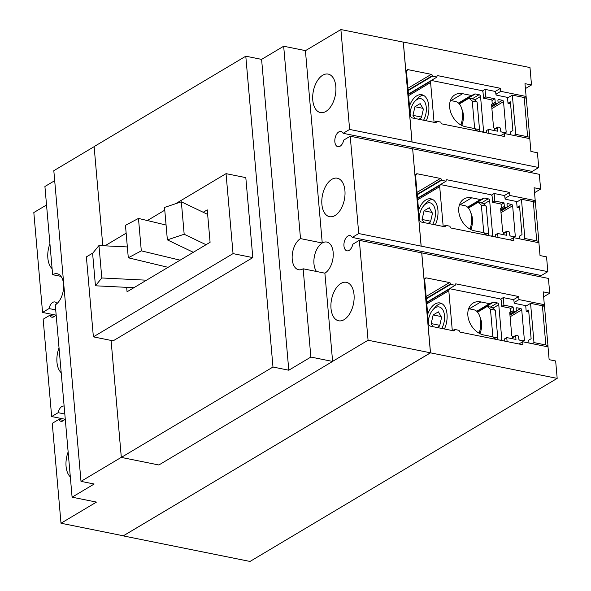 <?xml version="1.0" encoding="UTF-8"?>
<svg xmlns="http://www.w3.org/2000/svg" width="591" height="591" viewBox="0 0 591 591"><rect width="100%" height="100%" fill="white"/><g stroke="black" fill="none" stroke-linecap="round" stroke-linejoin="round"><path stroke-width="0.89" d="M487.952 235.462L488.639 233.733L483.748 232.795M468.449 208.062L478.075 202.321L482.95 203.304L486.223 206.119L481.355 205.136L483.77 232.751M486.223 206.119L488.639 233.733M478.075 202.321L481.355 205.136M478.843 131.35L479.53 129.614L474.639 128.683M459.34 103.95L468.966 98.209L473.842 99.192L477.114 102.007L472.246 101.024L474.662 128.631M477.114 102.007L479.53 129.614M468.966 98.209L472.246 101.024M497.061 339.574L497.748 337.845L492.857 336.907M477.558 312.174L487.183 306.434L492.059 307.416L495.332 310.231L490.464 309.248L492.879 336.863M495.332 310.231L497.748 337.845M487.183 306.434L490.464 309.248M181.341 201.804L164.534 207.434L167.371 239.88L184.178 234.243L181.341 201.804L207.648 214.4M184.178 234.243L206.037 244.711M167.371 239.88L193.309 252.298M138.471 218.419L125.462 225.341L128.299 257.787L141.308 250.857L138.471 218.419L166.078 225.038M141.308 250.857L180.107 260.166M128.299 257.787L168.088 267.331M98.963 245.531L92.61 253.354L95.447 285.793L101.807 277.969L98.963 245.531L127.353 246.942M101.807 277.969L146.509 280.193M95.447 285.793L133.898 287.706M540.617 189.076L539.324 174.315L412.651 148.777L421.117 246.129L547.842 271.638L546.549 256.878L540.026 255.563L538.903 242.753L513.564 237.641L513.83 240.677L451.147 228.045A1.226 0.894 -120.8 0 1 450.054 226.715L450.017 226.235L445.459 225.319L445.503 225.806A1.226 0.894 -120.8 0 1 444.617 226.745L421.568 222.098A2.453 1.788 -120.8 0 1 419.396 219.431L415.562 175.667A2.453 1.788 -120.8 0 1 416.286 173.961A2.453 1.788 -120.8 0 1 417.342 173.806L440.391 178.452A1.226 0.894 -120.8 0 1 441.477 179.782L441.521 180.277L446.072 181.193L446.035 180.72A1.226 0.894 -120.8 0 1 446.922 179.782L509.612 192.422L509.878 195.466L535.217 200.571L534.094 187.761L540.617 189.076L534.53 192.703M535.409 202.765L535.217 200.571L533.4 201.657M509.878 195.466L505.032 198.354M509.612 192.422L504.219 195.636M446.072 181.193L417.534 198.199M441.521 180.277L417.231 194.749M445.459 225.319L443.457 226.508M513.564 237.641L509.826 239.872M412.651 148.777L421.169 246.1M412.599 148.806L350.219 136.226L343.726 140.097A7.772 4.425 101.4 0 1 340.039 146.265A7.772 4.425 101.4 0 1 337.875 146.708A7.772 4.425 101.4 0 1 334.831 140.045A7.772 4.425 101.4 0 1 338.783 131.933A7.772 4.425 101.4 0 1 340.948 131.483A7.772 4.425 101.4 0 1 343.135 133.307L349.628 129.436L538.733 167.526L537.441 152.766L530.917 151.451L529.795 138.634L504.455 133.529L504.721 136.565L442.038 123.933A1.226 0.894 -120.8 0 1 440.945 122.596L440.908 122.123L436.35 121.207L436.394 121.694A1.226 0.894 -120.8 0 1 435.508 122.625L412.459 117.986A2.453 1.788 -120.8 0 1 410.287 115.319L406.46 71.555A2.453 1.788 -120.8 0 1 407.177 69.849A2.453 1.788 -120.8 0 1 408.233 69.694L431.282 74.34A1.226 0.894 -120.8 0 1 432.368 75.67L432.413 76.165L436.963 77.081L436.926 76.601A1.226 0.894 -120.8 0 1 437.813 75.67L500.503 88.31L500.769 91.346L526.108 96.459L524.985 83.649L531.508 84.964L525.421 88.591M526.3 98.653L526.108 96.459L524.291 97.537M500.769 91.346L495.923 94.235M500.503 88.31L495.11 91.524M436.963 77.081L408.425 94.087M432.413 76.165L408.122 90.637M436.35 121.207L434.348 122.396M504.455 133.529L500.466 135.708A1.226 0.894 -120.8 0 0 500.333 135.686M549.726 293.188L548.433 278.427L421.76 252.889L430.507 352.849L557.18 378.388L555.658 360.99L549.135 359.675L548.012 346.865L522.673 341.753L522.939 344.789L460.256 332.157A1.226 0.894 -120.8 0 1 459.163 330.827L459.126 330.347L454.568 329.431L454.612 329.918A1.226 0.894 -120.8 0 1 453.725 330.857L430.676 326.21A2.453 1.788 -120.8 0 1 428.505 323.543L424.67 279.787A2.453 1.788 -120.8 0 1 425.394 278.073A2.453 1.788 -120.8 0 1 426.451 277.918L449.5 282.564A1.226 0.894 -120.8 0 1 450.586 283.894L450.63 284.389L455.181 285.305L455.144 284.832A1.226 0.894 -120.8 0 1 456.03 283.894L518.721 296.534L518.987 299.578L544.326 304.683L543.203 291.873L549.726 293.188L543.639 296.815M544.51 306.877L544.326 304.683L542.508 305.769M518.987 299.578L514.14 302.466M518.721 296.534L513.328 299.748M455.181 285.305L426.643 302.311M450.63 284.389L426.34 298.861M454.568 329.431L452.566 330.62M522.673 341.753L518.935 343.984M325.885 111.44A19.621 11.185 101.4 0 1 320.418 112.571A19.621 11.185 101.4 0 1 312.735 95.727A19.621 11.185 101.4 0 1 322.716 75.227A19.621 11.185 101.4 0 1 328.175 74.097A19.621 11.185 101.4 0 1 335.865 90.94A19.621 11.185 101.4 0 1 325.885 111.44M334.994 215.552A19.621 11.185 101.4 0 1 329.527 216.683A19.621 11.185 101.4 0 1 321.844 199.839A19.621 11.185 101.4 0 1 331.824 179.339A19.621 11.185 101.4 0 1 337.284 178.209A19.621 11.185 101.4 0 1 344.974 195.052A19.621 11.185 101.4 0 1 334.994 215.552M344.102 319.665A19.621 11.185 101.4 0 1 338.636 320.795A19.621 11.185 101.4 0 1 330.953 303.951A19.621 11.185 101.4 0 1 340.933 283.451A19.621 11.185 101.4 0 1 346.392 282.321A19.621 11.185 101.4 0 1 354.083 299.164A19.621 11.185 101.4 0 1 344.102 319.665M303.146 268.787A16.356 9.316 101.4 0 1 298.595 269.732A16.356 9.316 101.4 0 1 292.19 255.696A16.356 9.316 101.4 0 1 300.509 238.609L322.243 242.997A16.356 9.316 -78.6 0 0 314.427 256.243A16.356 9.316 -78.6 0 0 316.503 271.483A16.356 9.316 101.4 0 1 314.427 256.243A16.356 9.316 101.4 0 1 322.243 242.997A16.356 9.316 101.4 0 1 326.793 242.051A16.356 9.316 101.4 0 1 333.206 256.088A16.356 9.316 101.4 0 1 324.887 273.175L303.146 268.787L310.866 357.06L332.607 361.441L158.868 464.984L121.318 457.412L111.086 340.431L121.318 457.338L80.997 481.37L53.818 170.688L94.132 146.664L102.797 245.723L94.124 146.583L245.79 56.197L261.599 59.388L288.792 370.217L272.983 367.026L245.79 56.197M350.219 136.226L358.737 233.548L421.117 246.129M421.76 252.889L359.328 240.338L352.834 244.209A7.772 4.425 101.4 0 1 349.148 250.377A7.772 4.425 101.4 0 1 346.983 250.828A7.772 4.425 101.4 0 1 343.94 244.157A7.772 4.425 101.4 0 1 347.892 236.045A7.772 4.425 101.4 0 1 350.057 235.595A7.772 4.425 101.4 0 1 352.243 237.419L541.297 275.539L547.842 271.638M352.243 237.419L358.737 233.548M527.283 170.437A7.772 4.425 -78.6 0 0 526.13 171.656M343.135 133.307L532.188 171.427L538.733 167.526M531.508 84.964L529.987 67.559L403.313 42.02L412.06 141.988M430.507 352.849L123.334 535.801M557.18 378.388L250.015 561.45L123.342 535.911M536.392 274.549A7.772 4.425 -78.6 0 0 535.239 275.768M349.628 129.436L340.889 29.55L403.269 42.124L412.008 142.017M61.013 276.389L52.629 274.697A16.356 9.316 101.4 0 1 57.187 273.751A16.356 9.316 101.4 0 1 63.592 287.787A16.356 9.316 101.4 0 1 55.273 304.875L72.095 497.179L94.176 484.022L80.997 481.37M340.889 29.55L305.421 50.686M359.328 240.338L368.067 340.231L332.6 361.367M368.067 340.231L430.447 352.805L123.386 535.808L60.999 523.234L52.259 423.341L58.76 419.47L63.658 420.46M421.708 252.918L430.447 352.805M54.69 180.676L44.916 186.505L52.629 274.697M61.213 372.773A19.621 11.185 101.4 0 1 59.034 347.855M70.322 476.885A19.621 11.185 101.4 0 1 68.142 451.967M64.818 414.025L58.162 412.681A7.772 4.425 101.4 0 1 61.848 406.519A7.772 4.425 101.4 0 1 64.013 406.069A7.772 4.425 101.4 0 1 64.131 406.098M64.84 419.211L51.668 416.552L58.162 412.681M51.668 416.552L43.15 319.229L49.651 315.358L54.549 316.348M56.115 314.538A7.772 4.425 101.4 0 1 53.995 316.739A7.772 4.425 101.4 0 1 51.831 317.19A7.772 4.425 101.4 0 1 49.651 315.358M55.709 309.913L49.053 308.568A7.772 4.425 101.4 0 1 52.739 302.407A7.772 4.425 101.4 0 1 54.904 301.957A7.772 4.425 101.4 0 1 56.98 303.597M55.731 315.099L42.559 312.44L49.053 308.568M42.559 312.44L33.82 212.553L46.534 204.981M60.999 523.234L96.466 502.091L72.095 497.179M65.224 418.65A7.772 4.425 101.4 0 1 63.104 420.851A7.772 4.425 101.4 0 1 60.939 421.302A7.772 4.425 101.4 0 1 58.76 419.47M52.104 268.661A19.621 11.185 101.4 0 1 49.925 243.743M233.046 253.62L252.808 257.61L245.812 177.632L226.043 173.651L233.046 253.62L93.378 336.855L86.382 256.886L92.89 253.007M252.808 257.61L113.14 340.844L93.378 336.855M226.043 173.651L175.557 203.747M164.771 210.167L147.358 220.546M126.149 233.186L104.939 245.826M203.201 212.272L207.249 209.857L210.086 242.303L127.058 291.784L126.666 287.344M272.983 367.026L121.318 457.412M310.866 357.06L288.792 370.217M261.599 59.388L283.673 46.231L300.509 238.609M322.243 242.997L305.414 50.612L283.673 46.231M332.607 361.441L324.887 273.175M461.741 125.425A13.822 7.875 -78.6 0 0 462.576 111.049L461.445 107.821A17.907 10.202 -78.6 0 0 455.498 101.519L450.431 100.492M513.956 135.442L515.766 134.364L527.623 136.75A5.312 2.002 -5 0 1 529.802 138.146L526.367 98.919A5.312 2.002 175 0 0 524.195 97.522L512.338 95.129L507.536 97.988L508.001 103.27L510.402 101.844L512.907 130.508L510.506 131.941L510.757 134.8M529.802 138.146A5.312 2.002 -5 0 1 529.699 138.619M515.766 134.364L512.338 95.129M460.914 124.989A17.907 10.202 -78.6 0 0 461.445 107.821M508.282 97.545L496.942 95.262A1.226 0.894 -120.8 0 1 495.856 93.932L495.746 92.647A1.226 0.894 59.2 0 0 494.66 91.317L485.034 89.374L482.322 90.992M485.034 89.374L485.691 96.917L494.918 98.778L495.228 102.324A0.82 0.598 59.2 0 0 495.952 103.211L497.208 103.469A1.226 0.894 59.2 0 0 498.102 102.539L497.918 100.5A1.226 0.894 -120.8 0 1 498.811 99.569L502.431 100.3A1.226 0.894 -120.8 0 1 503.517 101.63L506.162 131.808A1.226 0.894 -120.8 0 1 505.268 132.739L501.648 132.007A1.226 0.894 -120.8 0 1 500.562 130.677L500.385 128.639A1.226 0.894 59.2 0 0 499.299 127.309L498.036 127.058A0.82 0.598 59.2 0 0 497.445 127.678L497.755 131.224L488.535 129.37L488.883 133.374M508.001 103.27L510.572 103.787M494.918 98.778L491.963 100.536M414.756 118.444L412.961 115.363L414.941 106.72L420.157 103.617L423.378 109.15L421.398 117.794L418.901 119.279M414.941 106.72L422.897 108.323M412.961 115.363L421.553 117.092M477.631 131.106L474.824 128.816A1.633 1.197 59.2 0 0 474.152 128.483L465.523 126.74A17.907 13.076 -120.8 0 1 450.682 112.194A17.907 13.076 -120.8 0 1 454.907 94.841A17.907 13.076 -120.8 0 1 462.635 93.696L471.256 95.439A1.633 1.197 59.2 0 0 471.899 95.365L474.654 94.021A1.633 1.197 -120.8 0 1 475.297 93.954L479.094 94.723A1.633 1.197 -120.8 0 1 480.542 96.496L483.578 131.202A1.633 1.197 -120.8 0 1 483.239 132.236M434.075 122.344L430.595 82.533A2.453 1.788 59.2 0 1 431.312 80.827A2.453 1.788 59.2 0 1 432.376 80.672L481.384 90.549A2.453 1.788 59.2 0 1 482.958 91.657L483.534 98.202L491.889 99.886A2.453 1.788 59.2 0 1 491.934 100.16L492.207 103.292A0.983 0.717 59.2 0 1 492.03 103.883L491.527 104.415L493.544 127.501L494.165 128.254A0.983 0.717 59.2 0 1 494.445 128.941L494.593 130.589M485.691 96.917L483.534 98.202M488.535 129.37L486.371 130.655L486.57 132.909M410.095 113.103A13.822 7.875 101.4 0 1 414.786 101.416A13.822 7.875 101.4 0 1 417.054 99.51A13.822 7.875 101.4 0 1 425.616 103.957A13.822 7.875 101.4 0 1 423.577 120.224M414.786 101.416L417.076 98.874A17.907 10.202 101.4 0 1 420.016 96.399A17.907 10.202 101.4 0 1 423.378 95.269M409.474 106.025A17.907 10.202 101.4 0 1 416.854 95.764A17.907 10.202 101.4 0 1 421.841 94.73A17.907 10.202 101.4 0 1 426.237 120.763M470.85 229.537A13.822 7.875 -78.6 0 0 471.684 215.161L470.554 211.933A17.907 10.202 -78.6 0 0 464.607 205.631L459.539 204.604M523.065 239.554L524.874 238.476L536.731 240.862A5.312 2.002 -5 0 1 538.911 242.258L535.476 203.031A5.312 2.002 175 0 0 533.304 201.634L521.447 199.241L516.645 202.1L517.11 207.382L519.511 205.956L522.016 234.62L519.615 236.053L519.866 238.912M538.911 242.258A5.312 2.002 -5 0 1 538.807 242.731M524.874 238.476L521.447 199.241M470.022 229.101A17.907 10.202 -78.6 0 0 470.554 211.933M517.391 201.657L506.051 199.374A1.226 0.894 -120.8 0 1 504.965 198.044L504.854 196.759A1.226 0.894 59.2 0 0 503.768 195.429L494.142 193.493L491.431 195.104M509.442 239.798A1.226 0.894 -120.8 0 1 509.59 239.813L509.841 239.865M494.142 193.493L494.8 201.029L504.027 202.89L504.337 206.436A0.82 0.598 59.2 0 0 505.061 207.33L506.317 207.581A1.226 0.894 59.2 0 0 507.211 206.651L507.026 204.612A1.226 0.894 -120.8 0 1 507.92 203.681L511.54 204.412A1.226 0.894 -120.8 0 1 512.626 205.742L515.271 235.92A1.226 0.894 -120.8 0 1 514.377 236.851L510.757 236.119A1.226 0.894 -120.8 0 1 509.671 234.79L509.494 232.751A1.226 0.894 59.2 0 0 508.408 231.421L507.144 231.17A0.82 0.598 59.2 0 0 506.553 231.79L506.864 235.336L497.644 233.482L497.991 237.486M517.11 207.382L519.681 207.899M504.027 202.89L501.072 204.649M423.865 222.556L422.07 219.475L424.05 210.832L429.265 207.729L432.486 213.262L430.507 221.913L428.01 223.398M424.05 210.832L432.006 212.435M422.07 219.475L430.662 221.211M486.74 235.218L483.933 232.928A1.633 1.197 59.2 0 0 483.261 232.595L474.632 230.859A17.907 13.076 -120.8 0 1 459.791 216.313A17.907 13.076 -120.8 0 1 464.016 198.953A17.907 13.076 -120.8 0 1 471.744 197.808L480.365 199.551A1.633 1.197 59.2 0 0 481.008 199.485L483.763 198.133A1.633 1.197 -120.8 0 1 484.406 198.066L488.203 198.835A1.633 1.197 -120.8 0 1 489.651 200.608L492.687 235.314A1.633 1.197 -120.8 0 1 492.347 236.348M443.184 226.456L439.704 186.645A2.453 1.788 59.2 0 1 440.421 184.939A2.453 1.788 59.2 0 1 441.484 184.784L490.493 194.661A2.453 1.788 59.2 0 1 492.067 195.769L492.643 202.314L500.998 204.006A2.453 1.788 59.2 0 1 501.042 204.272L501.316 207.404A0.983 0.717 59.2 0 1 501.138 207.995L500.636 208.527L502.653 231.613L503.273 232.366A0.983 0.717 59.2 0 1 503.554 233.053L503.702 234.701M494.8 201.029L492.643 202.314M497.644 233.482L495.48 234.767L495.679 237.021M419.204 217.215A13.822 7.875 101.4 0 1 423.895 205.528A13.822 7.875 101.4 0 1 426.163 203.622A13.822 7.875 101.4 0 1 434.725 208.069A13.822 7.875 101.4 0 1 432.686 224.336M423.895 205.528L426.185 202.986A17.907 10.202 101.4 0 1 429.125 200.512A17.907 10.202 101.4 0 1 432.486 199.381M418.583 210.137A17.907 10.202 101.4 0 1 425.963 199.876A17.907 10.202 101.4 0 1 430.95 198.842A17.907 10.202 101.4 0 1 435.345 224.875M479.958 333.656A13.822 7.875 -78.6 0 0 480.793 319.28L479.663 316.045A17.907 10.202 -78.6 0 0 473.716 309.743L468.648 308.716M532.173 343.666L533.983 342.588L545.84 344.974A5.312 2.002 -5 0 1 548.02 346.37L544.584 307.143A5.312 2.002 175 0 0 542.412 305.746L530.555 303.353L525.754 306.219L526.219 311.494L528.62 310.068L531.124 338.739L528.723 340.165L528.975 343.024M548.02 346.37A5.312 2.002 -5 0 1 547.916 346.843M533.983 342.588L530.555 303.353M479.131 333.213A17.907 10.202 -78.6 0 0 479.663 316.045M526.5 305.776L515.16 303.486A1.226 0.894 -120.8 0 1 514.074 302.156L513.963 300.871A1.226 0.894 59.2 0 0 512.877 299.541L503.251 297.605L500.54 299.216M518.551 343.91A1.226 0.894 -120.8 0 1 518.699 343.925L518.95 343.977M503.251 297.605L503.909 305.141L513.136 307.002L513.446 310.556A0.82 0.598 59.2 0 0 514.17 311.442L515.426 311.693A1.226 0.894 59.2 0 0 516.32 310.763L516.135 308.724A1.226 0.894 -120.8 0 1 517.029 307.793L520.649 308.524A1.226 0.894 -120.8 0 1 521.735 309.854L524.38 340.032A1.226 0.894 -120.8 0 1 523.486 340.963L519.866 340.231A1.226 0.894 -120.8 0 1 518.78 338.902L518.602 336.863A1.226 0.894 59.2 0 0 517.517 335.533L516.253 335.282A0.82 0.598 59.2 0 0 515.662 335.902L515.973 339.448L506.753 337.594L507.1 341.598M526.219 311.494L528.79 312.018M513.136 307.002L510.181 308.761M432.974 326.668L431.179 323.587L433.159 314.944L438.374 311.841L441.595 317.382L439.615 326.025L437.118 327.51M433.159 314.944L441.115 316.547M431.179 323.587L439.77 325.323M495.849 339.33L493.042 337.04A1.633 1.197 59.2 0 0 492.369 336.707L483.741 334.971A17.907 13.076 -120.8 0 1 468.899 320.425A17.907 13.076 -120.8 0 1 473.125 303.065A17.907 13.076 -120.8 0 1 480.852 301.927L489.474 303.663A1.633 1.197 59.2 0 0 490.116 303.597L492.872 302.252A1.633 1.197 -120.8 0 1 493.515 302.178L497.312 302.947A1.633 1.197 -120.8 0 1 498.76 304.72L501.796 339.426A1.633 1.197 -120.8 0 1 501.456 340.46M452.292 330.568L448.813 290.757A2.453 1.788 59.2 0 1 449.529 289.051A2.453 1.788 59.2 0 1 450.593 288.896L499.602 298.773A2.453 1.788 59.2 0 1 501.175 299.881L501.752 306.426L510.107 308.118A2.453 1.788 59.2 0 1 510.151 308.384L510.425 311.516A0.983 0.717 59.2 0 1 510.247 312.107L509.745 312.639L511.762 335.725L512.382 336.486A0.983 0.717 59.2 0 1 512.663 337.166L512.811 338.813M503.909 305.141L501.752 306.426M506.753 337.594L504.588 338.879L504.788 341.133M428.305 321.327A13.822 7.875 101.4 0 1 433.004 309.64A13.822 7.875 101.4 0 1 435.272 307.734A13.822 7.875 101.4 0 1 443.834 312.181A13.822 7.875 101.4 0 1 441.795 328.448M433.004 309.64L435.294 307.098A17.907 10.202 101.4 0 1 438.234 304.624A17.907 10.202 101.4 0 1 441.595 303.493M427.692 314.249A17.907 10.202 101.4 0 1 435.072 303.988A17.907 10.202 101.4 0 1 440.059 302.954A17.907 10.202 101.4 0 1 444.454 328.988M446.922 179.782L446.072 180.292M441.477 179.782L417.194 194.254M440.391 178.452L417.024 192.378M417.342 173.806L415.643 174.818M445.503 225.806L444.107 226.641M437.813 75.67L436.963 76.18M432.368 75.67L408.085 90.142M431.282 74.34L407.916 88.266M408.233 69.694L406.534 70.706M436.394 121.694L434.998 122.529M456.03 283.894L455.181 284.404M450.586 283.894L426.303 298.366M449.5 282.564L426.133 296.49M426.451 277.918L424.752 278.93M454.612 329.918L453.216 330.753M527.623 136.75L524.195 97.522M497.445 127.678L494.49 129.436M506.162 131.808L504.766 132.635M503.517 101.63L491.889 108.559M502.431 100.3L498.08 102.893M498.811 99.569L497.962 100.071M497.208 103.469L491.727 106.735M495.952 103.211L491.646 105.782M495.228 102.324L491.535 104.526M462.635 93.696L451.029 100.618M483.578 131.202L482.19 132.022M471.256 95.439L458.483 103.056M471.899 95.365L458.69 103.24M474.654 94.021L458.875 103.432M475.297 93.954L459.067 103.632M479.094 94.723L472.157 98.852M480.542 96.496L474.736 99.96M430.595 82.533L408.566 95.661M536.731 240.862L533.304 201.634M506.553 231.79L503.598 233.548M515.271 235.92L513.875 236.747M512.626 205.742L500.998 212.671M511.54 204.412L507.189 207.005M507.92 203.681L507.071 204.183M506.317 207.581L500.836 210.847M505.061 207.33L500.754 209.894M504.337 206.436L500.643 208.638M471.744 197.808L460.138 204.73M492.687 235.314L491.298 236.141M480.365 199.551L467.592 207.168M481.008 199.485L467.799 207.352M483.763 198.133L467.983 207.544M484.406 198.066L468.175 207.744M488.203 198.835L481.266 202.964M489.651 200.608L483.837 204.072M439.704 186.645L417.674 199.773M545.84 344.974L542.412 305.746M515.662 335.902L512.707 337.66M524.38 340.032L522.983 340.859M521.735 309.854L510.107 316.783M520.649 308.524L516.298 311.117M517.029 307.793L516.179 308.295M515.426 311.693L509.944 314.959M514.17 311.442L509.863 314.006M513.446 310.556L509.752 312.75M480.852 301.927L469.247 308.842M501.796 339.426L500.407 340.253M489.474 303.663L476.701 311.28M490.116 303.597L476.907 311.472M492.872 302.252L477.092 311.656M493.515 302.178L477.284 311.856M497.312 302.947L490.375 307.076M498.76 304.72L492.946 308.184M448.813 290.757L426.783 303.885M497.681 127.109L494.453 129.03M497.74 103.388L491.749 106.956M431.312 80.827L408.462 94.449M506.79 231.221L503.562 233.142M506.849 207.5L500.858 211.076M440.421 184.939L417.571 198.561M515.899 335.333L512.67 337.254M515.958 311.612L509.967 315.188M449.529 289.051L426.68 302.673"/></g></svg>
